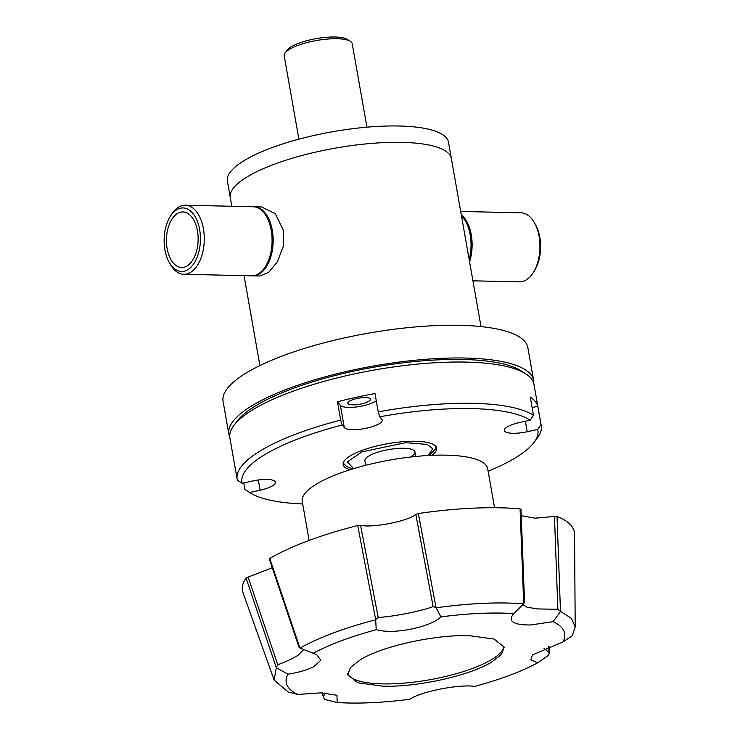 <?xml version="1.0" encoding="UTF-8"?>
<svg xmlns="http://www.w3.org/2000/svg" width="740" height="740" viewBox="0 0 740 740"><rect width="100%" height="100%" fill="white"/><g stroke="black" fill="none" stroke-linecap="round" stroke-linejoin="round"><path stroke-width="1.11" d="M231.814 206.275L227.393 181.189A112.249 30.433 -10 0 1 283.364 143.736A112.249 30.433 -10 0 1 399.258 126.004A112.249 30.433 -10 0 1 448.486 142.2L451.372 158.573A112.249 30.433 170 0 0 402.144 142.376A112.249 30.433 170 0 0 286.25 160.108A112.249 30.433 170 0 0 230.279 197.562A112.249 30.433 -10 0 1 286.25 160.108A112.249 30.433 -10 0 1 402.144 142.376A112.249 30.433 -10 0 1 451.372 158.573L481 326.581M253.672 206.784A34.54 19.721 91.3 0 1 254.218 206.784L261.498 206.941L275.188 213.583L283.577 230.584L283.152 246.855L277.361 261.793L268.703 272.329L259.934 276.002L252.655 275.844A34.54 19.721 91.3 0 1 252.118 275.817M254.218 206.784A34.54 19.721 91.3 0 1 272.302 230.325A34.54 19.721 91.3 0 1 252.655 275.844M469.188 259.574A34.54 19.721 -88.7 0 0 470.178 234.802A34.54 19.721 -88.7 0 0 461.446 215.692M494.56 507.733L487.688 468.744A94.156 25.521 170 0 0 419.7 456.108A94.156 25.521 170 0 0 317.682 483.349A94.156 25.521 170 0 0 302.244 501.443L309.117 540.431M472.934 280.821L519.424 281.875A34.54 19.721 -88.7 0 0 533.346 272.468A34.54 19.721 -88.7 0 0 539.072 236.356A34.54 19.721 -88.7 0 0 534.474 222.833A34.54 19.721 -88.7 0 0 520.979 212.815L460.696 211.446M461.242 214.544A34.54 19.721 91.3 0 1 471.26 234.83A34.54 19.721 91.3 0 1 469.595 261.904M533.346 272.468L534.567 270.507A31.774 18.139 -88.7 0 0 539.83 237.29A31.774 18.139 -88.7 0 0 535.594 224.849L534.474 222.833M365.662 465.303L364.866 460.77A25.419 6.891 -10 0 1 369.029 455.886A25.419 6.891 -10 0 1 396.575 448.533A25.419 6.891 -10 0 1 414.937 451.946A25.419 6.891 -10 0 1 410.765 456.83M436.249 607.799C462.223 604.164 486.115 602.573 507.927 603.035L523.698 603.664L520.091 508.88A168.517 45.686 -10 0 0 500.462 507.816A168.517 45.686 -10 0 0 418.35 513.523L436.054 607.67L440.883 616.91C431.91 626.253 397.981 633.976 380.11 630.508L376.207 629.721L375.68 619.611L357.725 525.529A168.517 45.686 -10 0 0 269.758 558.469L269.739 559.292M324.814 693.001L323.556 696.988L322.205 692.89M521.219 515.697L535.196 518.185L554.473 516.446L557.858 609.279L560.541 611.388L553.132 621.655L530.635 624.976C513.079 625.032 507.455 621.23 513.745 613.59L523.578 603.812M557.858 609.279L537.758 608.946L527.065 607.226L522.801 604.617M433.104 606.587C423.928 610.287 399.785 615.412 384.3 616.957L378.186 617.447L360.565 525.28C372.211 528.258 408.841 521.006 415.797 514.337L433.104 606.587L436.054 607.67M299.238 647.038L300.042 648.092L316.766 654.669L320.79 660.293L313.584 666.851C307.035 670.052 298.479 672.503 287.925 674.186L276.307 667.693L246.05 578.042A168.517 45.686 -10 0 0 242.998 592.685L274.133 680.097L276.307 667.693M303.798 649.489L298.063 655.242C293.031 658.434 286.269 661.597 277.759 664.742L248.141 577.117L246.05 578.042M491.175 662.402C468.901 675.907 416.907 687.303 382.58 686.184L357.836 682.807L347.735 674.723L350.473 667.415L360.769 659.451C383.043 645.946 435.037 634.541 469.364 635.669L494.098 639.046L504.199 647.13L501.461 654.438L491.175 662.402M548.636 646.335L549.173 653.3L548.627 655.279L537.712 662.799A141.368 38.323 -10 0 1 474.719 686.387C458.902 684.038 420.19 691.697 410.043 699.198A141.368 38.323 -10 0 1 348.244 703A141.368 38.323 -10 0 1 337.172 702.519L325.11 699.55L323.546 697.626L321.983 692.88M537.712 662.799L530.793 659.941L532.421 654.937L563.001 641.922L572.371 635.679L575.202 627.011L574.564 534.225A168.517 45.686 -10 0 0 557.016 516.446L554.473 516.446M553.132 621.655A141.368 38.323 -10 0 1 563.001 641.922M513.44 613.913L513.745 613.59A141.368 38.323 -10 0 0 502.682 613.109A141.368 38.323 -10 0 0 440.883 616.91M347.652 673.548A79.439 21.534 170 0 0 406.75 682.89A79.439 21.534 170 0 0 490.768 660.089A79.439 21.534 170 0 0 503.885 646.002M248.141 577.117L272.255 567.728M360.565 525.28L357.725 525.529M418.35 513.523L415.797 514.337M520.84 509.555L520.091 508.88M548.747 652.403L543.974 648.194M560.541 611.388L571.447 618.372L575.202 627.011M557.016 516.446L560.467 611.203M300.042 648.092C319.023 637.427 344.193 628.01 375.541 619.824M269.758 558.469L299.904 648.009M287.925 674.186A141.368 38.323 -10 0 0 297.795 694.453L288.137 691.983L274.133 680.097M523.698 603.664L524.42 602.416M375.68 619.611L378.186 617.447M313.205 653.309A141.368 38.323 -10 0 1 376.207 629.721M276.288 667.471L277.759 664.742M297.795 694.453L321.031 692.862L336.959 695.249L337.172 702.519M366.929 127.178L352.212 43.725A34.54 9.361 170 0 0 350.381 41.366A34.54 9.361 170 0 0 337.061 38.739A34.54 9.361 170 0 0 285.104 52.882A34.54 9.361 170 0 0 284.179 55.722L298.895 139.176M350.381 41.366L347.338 39.423A31.774 8.612 170 0 0 335.091 37A31.774 8.612 170 0 0 287.286 50.006L285.104 52.882M170.181 216.589L171.393 214.628A34.54 19.721 91.3 0 1 185.324 205.221A34.54 19.721 91.3 0 1 203.417 228.771A34.54 19.721 91.3 0 1 183.77 274.281A34.54 19.721 91.3 0 1 170.274 264.254L169.146 262.247A31.774 18.139 91.3 0 1 164.918 249.806A31.774 18.139 91.3 0 1 170.181 216.589A31.774 18.139 91.3 0 1 199.633 229.594A31.774 18.139 91.3 0 1 191.447 266.678A31.774 18.139 91.3 0 1 169.146 262.247M183.77 274.281L251.582 275.817A34.54 19.721 -88.7 0 0 265.503 266.409A34.54 19.721 -88.7 0 0 271.229 230.306A34.54 19.721 -88.7 0 0 266.631 216.783A34.54 19.721 -88.7 0 0 253.136 206.756L185.324 205.221M167.111 248.529A27.768 15.855 91.3 0 1 182.91 211.936A27.768 15.855 91.3 0 1 197.451 230.871A27.768 15.855 91.3 0 1 181.651 267.464A27.768 15.855 91.3 0 1 167.111 248.529M229.761 436.989A154.734 41.949 -10 0 1 228.854 434.121A154.734 41.949 -10 0 1 306.009 382.497A154.734 41.949 -10 0 1 465.756 358.049A154.734 41.949 -10 0 1 533.623 380.379A154.734 41.949 -10 0 1 533.753 383.385M228.854 434.121L223.082 401.376A154.734 41.949 -10 0 1 300.236 349.761A154.734 41.949 -10 0 1 459.984 325.313A154.734 41.949 -10 0 1 527.851 347.643L533.623 380.379M431.818 455.322A47.453 12.867 170 0 0 436.637 448.116A47.453 12.867 170 0 0 415.825 441.271A47.453 12.867 170 0 0 366.827 448.773A47.453 12.867 170 0 0 343.166 464.6A47.453 12.867 170 0 0 350.15 469.724M530.145 420.2L533.494 415.39A154.392 41.856 170 0 0 473.535 403.346A154.392 41.856 170 0 0 378.233 411.875L379.74 416.805A150.248 40.728 -10 0 1 471.972 408.591A150.248 40.728 -10 0 1 530.145 420.2L519.674 422.494A19.407 5.263 170 0 0 504.329 430.486A19.407 5.263 170 0 0 512.838 433.289A19.407 5.263 170 0 0 527.213 431.735L537.684 429.44A150.248 40.728 -10 0 1 533.864 442.622A150.248 40.728 -10 0 1 488.132 471.269M302.688 503.968A150.248 40.728 -10 0 1 249.917 492.692A150.248 40.728 -10 0 1 249.648 492.516L260.119 490.222A19.407 5.263 170 0 0 275.465 482.24A19.407 5.263 170 0 0 252.581 480.991L242.119 483.285A150.248 40.728 -10 0 1 342.213 425.019L344.313 427.6A19.407 5.263 170 0 0 352.471 429.663A19.407 5.263 170 0 0 372.516 426.592A19.407 5.263 170 0 0 382.192 420.117A19.407 5.263 170 0 0 381.84 419.377L379.74 416.805M342.213 425.019L340.705 420.098L337.477 401.764L340.391 405.335A19.407 5.263 170 0 0 348.549 407.398A19.407 5.263 170 0 0 376.281 400.812M533.864 442.622L537.138 438.321A154.392 41.856 170 0 0 541.245 425.62L533.975 384.365A154.392 41.856 170 0 0 525.77 373.848A154.392 41.856 170 0 0 466.265 362.091A154.392 41.856 170 0 0 233.997 425.296A154.392 41.856 170 0 0 229.89 437.988L237.161 479.243A154.392 41.856 170 0 0 237.383 480.241L242.119 483.285M533.494 415.39L530.256 397.056A154.392 41.856 -10 0 1 537.795 406.288L541.023 424.621L537.684 429.44M541.245 425.62A154.392 41.856 170 0 0 541.023 424.621M525.77 373.848L521.219 370.916A150.248 40.728 170 0 0 463.305 359.483A150.248 40.728 170 0 0 237.272 420.986L233.997 425.296M352.887 404.873A11.47 3.108 -10 0 1 347.856 403.217A11.47 3.108 -10 0 1 353.572 399.387A11.47 3.108 -10 0 1 365.412 397.574A11.47 3.108 -10 0 1 370.444 399.23A11.47 3.108 -10 0 1 364.728 403.06A11.47 3.108 -10 0 1 352.887 404.873M249.648 492.516L244.921 489.473L243.765 482.924M244.921 489.473A154.392 41.856 170 0 0 245.365 489.769L249.917 492.692M532.106 407.536L537.795 406.288M337.477 401.764A154.392 41.856 -10 0 1 375.004 393.541L378.233 411.875M340.705 420.098A154.392 41.856 170 0 0 237.161 479.243M353.664 468.642L347.356 461.899L361.98 451.844L405.807 442.677L427.248 444.425L432.687 448.81L428.146 455.507M527.213 431.735L525.363 421.245M258.315 479.983L260.119 490.222M344.313 427.6L340.391 405.335M259.907 365.569L244.052 275.65M436.082 446.738L435.296 449.106L429.144 455.452M343.212 463.111L346.903 466.681L352.712 468.929M414.937 451.946L415.732 456.478M549.043 646.187L549.173 653.3M520.979 509.287L524.558 602.406M269.323 559.015L298.979 647.195M266.724 264.448L265.503 266.409M267.75 218.79L266.631 216.783"/></g></svg>
